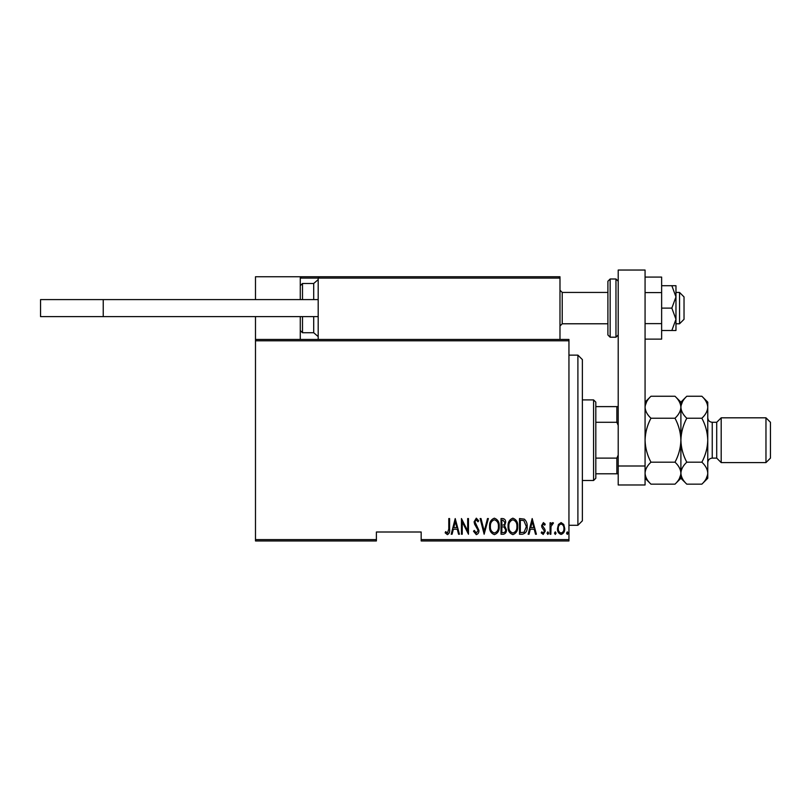 <?xml version="1.0" encoding="UTF-8"?>
<svg xmlns="http://www.w3.org/2000/svg" width="811" height="811" viewBox="0 0 811 811"><rect width="100%" height="100%" fill="white"/><g stroke="black" fill="none" stroke-linecap="round" stroke-linejoin="round"><path stroke-width="1.22" d="M568.947 539.609L568.947 540.957L421.173 540.957L421.173 539.609L568.947 539.609L568.947 340.792L255.485 340.792L255.485 339.454L568.947 339.454L568.947 340.792M255.485 539.609L376.395 539.609L376.395 540.957L255.485 540.957L255.485 340.792M558.444 524.484L561.111 522.588L563.767 524.474L564.72 528.549C564.892 531.55 563.686 533.516 561.111 534.439C558.526 533.526 557.319 531.56 557.492 528.549L558.444 524.484M550.061 534.236L550.061 522.791L550.862 522.791L550.862 524.474L552.676 522.588L553.477 522.973L551.024 526.461L550.862 534.236L550.061 534.236M543.411 522.588L545.235 524.22L544.668 525.193L543.39 523.997L542.417 525.538L544.911 529.36L545.235 531.134L543.198 534.439L541.211 532.888L541.768 531.834L543.177 533.03L544.434 531.195L541.93 527.353L541.616 525.589L543.411 522.588M522.396 534.236L519.516 534.236L519.516 518.564L524.342 519.131C526.44 521.108 527.373 523.602 527.15 526.603C527.525 530.729 525.944 533.273 522.396 534.236M501.026 534.236L501.026 518.564L502.79 518.564C504.827 518.898 505.78 520.196 505.648 522.446L504.614 525.781L506.449 529.796C506.581 532.158 505.608 533.638 503.519 534.236L501.026 534.236M484.147 534.236L480.132 518.564L481.004 518.564L484.248 531.215L487.492 518.564L488.374 518.564L484.147 534.236M462.25 534.236L461.449 534.236L461.449 518.564L467.673 530.921L467.673 518.564L468.474 518.564L468.474 534.236L462.25 521.919L462.25 534.236M448.787 528.995L448.787 518.564L449.588 518.564L449.588 529.147C450.064 531.712 449.335 533.547 447.419 534.642L445.168 532.837L445.655 531.631L447.479 533.03L448.787 528.995M421.173 539.609L421.173 532.006L376.395 532.006L376.395 539.609M455.214 518.564L459.431 534.236L458.56 534.236L457.272 529.218L453.359 529.218L452.072 534.236L451.2 534.236L455.214 518.564M476.3 534.642L473.502 531.215L474.283 530.424L476.31 533.03L478.125 530.374L474.617 524.21L474.1 521.828L476.321 518.168L478.723 520.814L477.973 521.787L476.219 519.77L474.911 521.757L478.926 530.404C479.027 532.553 478.155 533.962 476.3 534.642M489.58 526.471C489.307 522.365 490.888 519.598 494.335 518.168C497.873 519.506 499.495 522.243 499.221 526.4C499.495 530.506 497.893 533.263 494.416 534.642C490.929 533.293 489.317 530.576 489.58 526.471M508.061 526.471C507.787 522.365 509.379 519.598 512.826 518.168C516.354 519.506 517.986 522.243 517.702 526.4C517.976 530.506 516.374 533.263 512.897 534.642C509.42 533.293 507.808 530.576 508.061 526.471M532.178 518.564L536.395 534.236L535.513 534.236L534.226 529.218L530.313 529.218L529.036 534.236L528.154 534.236L532.178 518.564M547.04 533.131L547.851 531.834L548.652 533.131L547.851 534.439L547.04 533.131M554.481 533.131L555.282 531.834L556.082 533.131L555.282 534.439L554.481 533.131M566.534 533.131L567.335 531.834L568.136 533.131L567.335 534.439L566.534 533.131M456.857 527.606L455.316 521.585L453.775 527.606L456.857 527.606M498.42 526.39C498.613 523.054 497.265 520.844 494.375 519.77C491.507 520.885 490.179 523.115 490.381 526.471C490.189 529.796 491.517 531.986 494.375 533.03C497.285 531.986 498.623 529.765 498.42 526.39M502.932 520.175L501.837 520.175L501.837 525.193L502.374 525.193C504.047 525.122 504.868 524.22 504.847 522.477L502.932 520.175M502.374 526.805L501.837 526.805L501.837 532.634L503.023 532.634C504.766 532.563 505.648 531.61 505.648 529.796L504.057 526.988L502.374 526.805M516.901 526.39C517.094 523.054 515.755 520.844 512.866 519.77C509.997 520.885 508.659 523.115 508.862 526.471C508.669 529.796 510.007 531.986 512.866 533.03C515.766 531.986 517.114 529.765 516.901 526.39M520.317 520.175L520.317 532.634L524.088 532.229L526.349 526.603L523.865 520.611L520.317 520.175M533.82 527.606L532.269 521.585L530.729 527.606L533.82 527.606M563.919 528.559C564.04 526.248 563.098 524.727 561.111 523.997C559.114 524.717 558.171 526.238 558.292 528.559C558.171 530.86 559.114 532.351 561.111 533.03C563.108 532.351 564.04 530.86 563.919 528.559M577.898 355.127L582.379 359.597L582.379 520.804L577.898 525.285L577.898 355.127L568.947 355.127M593.571 399.904L595.811 402.144L595.811 478.267L593.571 480.507L593.571 399.904L582.379 399.904M595.811 406.615L618.205 406.615M595.811 458.114L616.857 458.114L618.205 455.052M618.205 425.359L616.857 422.288L616.857 406.615M595.811 422.288L616.857 422.288M618.205 473.786L616.857 473.786L616.857 458.114M595.811 473.786L616.857 473.786M319.524 276.764L318.186 278.102L319.524 276.764L558.647 276.764L559.985 278.102L559.985 276.764L515.208 276.764M255.485 299.594L255.485 276.764L300.273 276.764L300.273 299.594M300.273 316.614L300.273 339.454M255.485 316.614L255.485 339.454M679.547 292.436L684.028 296.907L684.028 319.301L679.547 323.782L679.547 292.436L675.968 292.436M610.146 337.214L615.965 337.214L615.965 278.994L610.146 278.994L610.146 337.214L607.905 334.973L607.905 281.235L607.905 292.436L562.226 292.436L562.226 323.782L559.985 326.022M300.273 276.764L322.656 276.764M432.364 276.764L424.305 276.764M495.957 276.764L451.18 276.764M301.611 276.764L300.273 278.102L301.611 276.764M558.647 276.764L559.985 278.102L318.186 278.102L318.186 339.454M559.985 278.102L559.985 339.454M313.705 299.594L313.705 283.475L318.186 279.623M302.503 316.614L302.503 332.733L313.705 332.733L313.705 316.614M318.186 316.614L40.55 316.614L40.55 299.594L318.186 299.594M103.24 316.614L103.24 299.594M618.205 466.001L618.205 270.043L645.069 270.043L645.069 484.978L618.205 484.978L618.205 466.001L645.069 466.001M607.905 308.109L607.905 323.782L562.226 323.782M671.843 285.715L675.968 296.907L675.968 285.715L661.634 285.715M671.843 308.109L675.968 319.301L675.968 296.907L671.843 308.109L661.634 308.109M671.843 330.493L675.968 330.493L675.968 319.301L671.843 330.493L661.634 330.493M645.069 292.589L661.634 292.589L661.634 277.078L645.069 277.078M661.634 292.589L661.634 323.619L645.069 323.619M661.634 323.619L661.634 339.13L645.069 339.13M765.969 417.817L770.45 422.288L770.45 458.114L765.969 462.594L765.969 417.817L721.192 417.817L716.711 422.288L716.711 458.114L712.24 458.114C709.513 458.377 708.023 459.878 707.76 462.594M721.192 417.817L721.192 462.594L765.969 462.594M646.691 401.617L645.191 405.723M675.005 396.255C678.685 399.671 680.642 403.341 680.895 407.244L680.895 402.144L675.005 396.255L650.959 396.255C647.259 399.722 645.292 403.381 645.069 407.244C645.313 411.147 647.279 414.806 650.959 418.233L675.005 418.233C678.695 425.116 680.652 432.445 680.895 440.201C680.652 447.986 678.685 455.316 675.005 462.179L650.959 462.179C647.269 455.295 645.303 447.966 645.069 440.201C645.313 432.425 647.269 425.096 650.959 418.233M675.005 418.233C678.706 414.766 680.662 411.096 680.895 407.244L680.895 440.201C681.128 432.456 683.085 425.126 686.775 418.233C683.095 414.806 681.139 411.147 680.895 407.244L680.774 405.723M675.005 462.179C678.685 465.595 680.642 469.265 680.895 473.168C680.662 477.03 678.706 480.69 675.005 484.157L650.959 484.157C647.279 480.73 645.313 477.071 645.069 473.168C645.292 469.305 647.259 465.646 650.959 462.179M679.263 478.784L680.774 474.688M645.069 473.168L645.191 474.688M707.638 405.723L707.76 407.244C707.516 403.341 705.55 399.671 701.87 396.255L707.76 402.144L707.76 473.168C707.537 477.03 705.57 480.69 701.87 484.157L686.775 484.157C683.095 480.73 681.139 477.071 680.895 473.168C681.118 469.305 683.075 465.646 686.775 462.179C683.095 455.295 681.128 447.976 680.895 440.201L680.895 478.267L675.005 484.157M682.517 401.617L681.017 405.723M680.895 407.244C681.118 403.381 683.075 399.722 686.775 396.255L701.87 396.255M680.895 473.168L681.017 474.688M707.76 407.244C707.537 411.096 705.57 414.766 701.87 418.233C705.56 425.106 707.527 432.435 707.76 440.201C707.527 447.956 705.56 455.275 701.87 462.179C705.55 465.595 707.516 469.265 707.76 473.168L707.76 478.267L701.87 484.157M706.138 478.784L707.638 474.688M701.87 462.179L686.775 462.179M701.87 418.233L686.775 418.233M318.186 278.102L300.273 278.102M300.273 285.715L302.503 283.475L302.503 299.594M716.711 422.288L712.24 422.288L712.24 458.114M577.898 525.285L568.947 525.285M593.571 480.507L582.379 480.507M679.547 323.782L675.968 323.782M562.226 292.436L559.985 290.196M302.503 283.475L313.705 283.475M302.503 332.733L300.273 330.493M318.186 336.585L313.705 332.733M615.965 278.994L618.205 281.235M610.146 278.994L607.905 281.235M615.965 337.214L618.205 334.973M645.069 478.267L650.959 484.157M645.069 402.144L650.959 396.255M680.895 402.144L686.775 396.255M680.895 478.267L686.775 484.157M712.24 422.288C709.513 422.024 708.023 420.534 707.76 417.817M716.711 458.114L721.192 462.594"/></g></svg>
